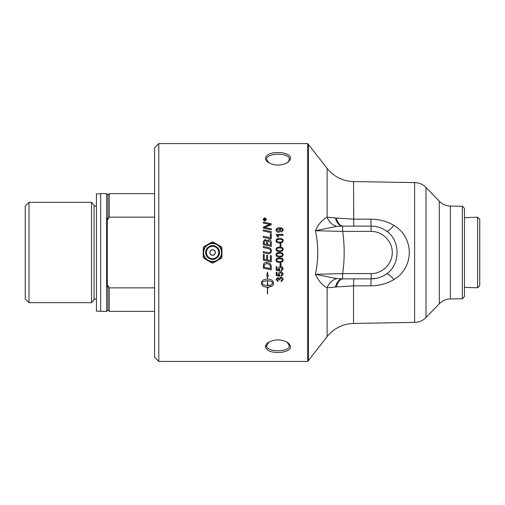 <?xml version="1.0" encoding="UTF-8"?>
<svg xmlns="http://www.w3.org/2000/svg" width="505" height="505" viewBox="0 0 505 505"><rect width="100%" height="100%" fill="white"/><g stroke="black" fill="none" stroke-linecap="round" stroke-linejoin="round"><path stroke-width="0.76" d="M264.083 219.902L264.67 219.902L264.374 219.069L264.083 219.883L264.67 219.883M263.825 220.18L264.349 218.753L264.891 219.284L265.756 218.633L264.936 219.707L265.756 220.18L263.825 220.18L264.349 218.779L264.891 219.303L265.756 218.652M264.936 219.883L265.756 219.883M266.261 219.429L264.765 220.862L263.263 219.429L264.765 220.862L266.261 219.429L264.765 218.002L263.263 219.429M262.966 219.448L264.765 217.743L266.558 219.448M264.765 221.146L262.966 219.429L264.765 217.718L266.558 219.429L264.765 221.146M279.953 230.009L278.381 228.683L276.778 229.99L278.451 231.391L279.953 230.009L278.451 231.378L276.778 229.99M276.065 230.11C275.995 228.632 277.119 227.85 279.442 227.774C281.979 227.812 283.229 228.626 283.191 230.211M279.789 228.588L280.704 230.23C280.628 231.46 279.871 232.136 278.425 232.243C276.929 232.142 276.147 231.423 276.065 230.091C275.995 228.614 277.119 227.837 279.442 227.755C281.979 227.793 283.229 228.607 283.191 230.198L281.455 232.117L281.38 231.309L282.491 230.192C282.434 229.156 281.588 228.626 279.959 228.588L280.704 230.217M282.491 230.192L281.38 231.309M280.117 243.688L280.976 243.688L280.976 246.314L280.117 246.314L280.117 243.681L280.976 243.681M276.778 249.369L277.277 250.31L279.631 250.751C281.733 250.682 282.686 250.215 282.491 249.356C282.68 248.504 281.727 248.043 279.631 247.968C277.529 248.037 276.576 248.504 276.778 249.369L277.277 250.31L279.631 250.751C281.733 250.676 282.686 250.215 282.491 249.356M279.631 247.09C281.998 247.09 283.185 247.848 283.191 249.356L282.472 250.941L279.631 251.635C277.251 251.629 276.065 250.871 276.065 249.356C276.02 247.867 277.207 247.115 279.631 247.09L279.631 247.084C281.998 247.084 283.185 247.841 283.191 249.356L283.191 249.356M276.065 249.356L276.065 249.356C276.02 247.867 277.207 247.109 279.631 247.084M277.277 255.726L279.631 256.168C281.733 256.098 282.686 255.637 282.491 254.779C282.68 253.92 281.727 253.459 279.631 253.39C277.529 253.459 276.576 253.92 276.778 254.785L277.277 255.726M282.491 254.779C282.68 253.927 281.727 253.459 279.631 253.39C277.529 253.459 276.576 253.927 276.778 254.785M283.191 254.779L282.472 256.363L279.631 257.051C277.251 257.051 276.065 256.294 276.065 254.773C276.02 253.289 277.207 252.532 279.631 252.506C281.998 252.506 283.185 253.264 283.191 254.779L282.472 256.357L279.631 257.051C277.251 257.051 276.065 256.294 276.065 254.779M277.277 261.142L279.631 261.584C281.733 261.508 282.686 261.047 282.491 260.189L282.491 260.189C282.68 259.336 281.727 258.876 279.631 258.8C277.529 258.869 276.576 259.336 276.778 260.195L277.277 261.142M282.491 260.189C282.68 259.343 281.727 258.876 279.631 258.806C277.529 258.876 276.576 259.343 276.778 260.201M283.191 260.189L282.472 261.773L279.631 262.455C277.251 262.455 276.065 261.697 276.065 260.189C276.02 258.705 277.207 257.948 279.631 257.922C281.998 257.922 283.185 258.68 283.191 260.189L282.472 261.767L279.631 262.461C277.251 262.461 276.065 261.704 276.065 260.189M283.191 268.824L281.241 271.04A109.598 1.502 -94.7 0 1 281.171 270.162L282.491 268.837L280.78 267.379L279.196 268.843L279.77 270.888A3178.394 518.067 -169.2 0 1 276.184 270.219M279.877 270.106L279.77 270.901A3176.601 517.764 -169.2 0 1 276.184 270.232L276.184 266.804L277.005 266.804L277.005 269.556L278.874 269.929L278.438 268.616C278.533 267.303 279.284 266.589 280.704 266.476L282.345 267.025L283.191 268.837L281.241 271.052A109.667 1.502 -94.7 0 1 281.171 270.162M282.491 268.837L280.78 267.366L279.196 268.849M278.874 269.929L278.438 268.622M283.191 279.461L281.222 281.601A110.709 3.775 -97.2 0 1 281.115 280.793M279.764 279.972L279.012 279.884L277.857 278.369L276.772 279.473L278.028 280.711A112.388 5.239 99.9 0 1 277.876 281.519L276.065 279.492M281.222 281.601L281.222 281.62A110.772 3.775 -97.2 0 1 281.108 280.793L282.484 279.454L281.026 278.059L279.669 279.385L279.764 279.985L279.012 279.896M277.876 281.519L276.065 279.505L277.876 277.523L279.29 278.457L281.007 277.195C282.345 277.295 283.071 278.059 283.191 279.473L281.222 281.62M278.028 280.711A112.451 5.239 99.9 0 1 277.876 281.537M276.772 279.473L277.857 278.381L279.025 279.764M279.669 279.385L281.026 278.078L282.484 279.473M263.326 230.021A2607.637 508.062 12 0 1 271.299 231.65L271.299 232.685A2606.191 483.323 -168 0 0 263.326 231.05L263.326 230.009A2606.191 507.765 12 0 1 271.299 231.637M264.229 243.846L264.229 243.839A2552.939 192.512 12 0 1 266.735 244.376L266.735 242.671C266.722 241.119 266.242 240.367 265.283 240.43L264.229 242.065L264.229 243.839A2551.525 192.399 12 0 1 266.735 244.369M267.637 244.559L267.637 244.565A2639.906 181.731 11.7 0 1 270.396 245.133L270.345 242.242L268.786 240.702L267.637 242.444L267.637 244.559A2638.442 181.623 11.8 0 1 270.396 245.127M263.326 242.179L263.376 241.15L265.22 239.439L267.139 240.904L268.78 239.623C270.32 239.793 271.16 240.733 271.299 242.444L271.299 246.377A2606.191 162.875 -168.2 0 0 263.326 244.717L263.376 241.156L265.22 239.446L267.139 240.91L268.78 239.629C270.32 239.787 271.16 240.721 271.299 242.438M271.299 261.849A2606.191 199.532 -168.2 0 1 263.326 260.189L263.326 254.4L264.229 254.589L264.229 259.317A2572.388 163.532 11.9 0 0 266.716 259.835L266.716 255.202L267.625 255.391L267.625 260.024A2618.381 183.864 11.8 0 0 270.396 260.599L270.396 255.562L271.299 255.751L271.299 261.849A2607.637 199.645 -168.2 0 1 263.326 260.182M264.229 267.309A2600.662 361.075 11.9 0 0 270.396 268.584L270.238 265.819L269.298 264.418L266.533 263.515L264.355 264.708L264.229 265.901L264.229 267.303L264.355 264.715L266.533 263.522L269.298 264.424L270.238 265.826L270.396 268.578M271.299 269.822A2606.191 386.508 -168.1 0 1 263.326 268.18L263.452 264.481C263.856 263.143 264.898 262.461 266.583 262.442C269.241 262.733 270.768 263.812 271.172 265.674L271.299 269.822A2607.637 386.735 -168.1 0 1 263.326 268.168M267.385 280.736L267.385 280.717C264.538 280.837 262.676 281.645 261.792 283.135L261.792 283.154C262.676 284.643 264.544 285.445 267.385 285.559L267.385 280.736C264.538 280.856 262.676 281.664 261.792 283.154M266.646 275.837L267.385 276.184L266.64 275.85L267.473 272.195L268.307 276.589L267.562 276.26L267.562 279.076C271.084 279.29 273.016 280.376 273.35 282.327L273.35 283.98C273.287 285.161 272.346 286.076 270.541 286.72C272.346 286.057 273.287 285.142 273.35 283.962M261.596 283.962C261.931 285.893 263.863 286.96 267.385 287.168L267.385 287.187C263.863 286.979 261.931 285.912 261.596 283.98L261.596 282.327C261.931 280.376 263.863 279.29 267.385 279.076L267.385 276.184M267.385 293.727L267.385 287.187M270.541 286.72L270.541 285.085L273.161 283.154C272.271 281.645 270.409 280.837 267.562 280.717L267.562 285.559A10.214 9.734 180 0 0 268.054 285.54L268.054 284.769L270.162 286.019L268.054 287.945L268.054 287.156A10.22 9.69 180 0 1 267.562 287.168L267.562 293.828M268.054 287.175A10.214 9.683 0 0 1 267.562 287.187M268.054 287.919L270.162 286M273.161 283.154C272.271 281.664 270.409 280.856 267.562 280.736M268.3 276.576L267.562 276.26M271.141 252.5L269.114 253.826L267.675 253.605A2625.457 15.358 -168.3 0 1 263.326 252.696L263.326 251.629A2617.346 8.509 11.8 0 1 267.511 252.5A2615.894 8.503 11.8 0 1 268.224 252.651L269.91 252.519L270.554 250.998C270.699 249.722 269.752 248.883 267.713 248.485A2599.033 104.484 -168.2 0 0 263.326 247.57L263.326 246.497A2601.672 128.882 11.8 0 1 268.003 247.482C270.251 247.867 271.393 249.022 271.431 250.941L271.141 252.5L269.114 253.826L267.675 253.605A2623.999 15.346 -168.2 0 1 263.326 252.696M271.431 250.941L271.431 250.941C271.393 249.022 270.251 247.867 268.003 247.475L268.003 247.475A2600.232 128.807 11.8 0 0 263.326 246.497M269.935 252.5L270.554 250.998M263.326 251.629A2615.894 8.503 11.8 0 1 267.511 252.5M270.396 233.682L271.299 233.865M263.326 236.277A2605.226 362.912 11.9 0 1 270.396 237.741L270.396 233.67L271.299 233.859L271.299 238.972A2606.191 336.172 -168.1 0 0 263.326 237.325L263.326 236.271A2603.78 362.704 11.9 0 1 270.396 237.729L270.396 237.729M263.326 222.156A2644.521 702.916 12.1 0 1 271.299 223.747L271.299 224.763A727.768 165.122 156.6 0 0 266.69 226.638L264.393 227.477L266.438 227.831A2638.581 573.85 12 0 1 271.299 228.803L271.299 229.832M264.393 227.477L266.438 227.818A2640.045 574.185 12 0 1 271.299 228.816M271.299 229.813A2606.191 550.399 -167.9 0 0 263.326 228.191L263.326 227.086A674.289 147.681 -24.3 0 1 266.312 225.83L270.093 224.454L268.003 224.075A2631.467 683.429 -167.8 0 0 263.326 223.141L263.326 222.137A2643.05 702.506 12.2 0 1 271.299 223.734M270.093 224.454L268.616 224.908M263.326 227.086A674.011 147.605 -24.3 0 1 266.312 225.811L268.616 224.889M283.191 274.158L281.241 276.355A109.598 1.951 -94.6 0 1 281.171 275.49L282.491 274.177L280.78 272.725L279.196 274.19L279.77 276.203A3178.394 670.672 -169.1 0 1 276.184 275.541M279.877 275.433L279.77 276.216A3176.601 670.28 -169.1 0 1 276.184 275.56L276.184 272.157L277.005 272.157L277.005 274.884L278.874 275.257L278.438 273.95C278.533 272.656 279.284 271.942 280.704 271.829L282.345 272.378L283.191 274.171L281.241 276.368A109.667 1.951 -94.6 0 1 281.171 275.49M282.491 274.177L280.78 272.713L279.196 274.19M278.874 275.257L278.438 273.962M280.976 265.781L280.117 265.781L280.117 263.168L280.976 263.168L280.976 265.788L280.117 265.788M276.778 240.721L277.277 241.661L279.631 242.103C281.733 242.034 282.686 241.573 282.491 240.721L282.491 240.715C282.68 239.862 281.727 239.408 279.631 239.332C277.529 239.402 276.576 239.862 276.778 240.721L277.277 241.668L279.631 242.097C281.733 242.028 282.686 241.567 282.491 240.715M276.065 240.715C276.02 239.231 277.207 238.48 279.631 238.455C281.998 238.461 283.185 239.212 283.191 240.721L282.472 242.293L279.631 242.981C277.251 242.974 276.065 242.223 276.065 240.715C276.02 239.237 277.207 238.486 279.631 238.467C281.998 238.455 283.185 239.206 283.191 240.715M276.065 234.415L283.071 234.415L283.071 235.248L277.617 235.248L278.646 236.946L277.819 236.946L276.065 234.408L283.071 234.408M277.617 235.248L278.646 236.952M158.797 143.584L154.581 147.801L154.581 357.199L158.797 361.416L158.797 143.584L307.703 143.584L308.404 144.417L308.404 360.583L307.703 361.416L307.703 143.584M280.976 264.784L280.117 264.967M265.352 346.828C266.93 351.328 272.561 353.128 282.238 352.219C291.019 350.369 292.812 347.112 287.61 342.44C281.209 339.057 274.802 339.057 268.395 342.44C266.394 343.81 265.384 345.275 265.352 346.828L266.659 345.691L268.894 342.125M265.352 158.172C265.384 159.725 266.4 161.19 268.401 162.566C274.802 165.943 281.203 165.943 287.61 162.559C292.831 157.844 290.994 154.574 282.087 152.762C272.466 151.898 266.886 153.703 265.352 158.172M100.672 193.819L96.455 193.819L96.455 311.181L100.672 311.181M464.455 217.623L477.642 217.213L477.642 287.787L464.455 287.377M477.642 287.787L479.75 285.748L479.75 219.252L477.642 217.213M212.599 249.855A2.645 2.645 0 0 1 215.244 252.5A2.645 2.645 0 0 1 212.599 255.145A2.645 2.645 0 0 1 209.954 252.5A2.645 2.645 0 0 1 212.599 249.855M221.392 246.768L221.96 247.753L221.96 252.109A9.368 9.368 0 0 0 217.623 244.59L221.392 246.768M216.942 244.193A9.368 9.368 0 0 0 208.262 244.193L212.031 242.021L213.167 242.021L218.04 244.83M216.519 243.953L216.954 244.205M203.237 247.753L203.805 246.768L207.574 244.59A9.368 9.368 0 0 0 203.237 252.109L203.237 247.753M203.237 253.377L203.237 251.623M203.237 257.247L203.237 252.891A9.368 9.368 0 0 0 207.574 260.41L203.805 258.232L203.237 257.247M213.167 262.979L212.031 262.979L208.262 260.807A9.368 9.368 0 0 0 216.942 260.807L213.167 262.979M216.954 260.795L216.519 261.047M218.04 260.17L217.611 260.416A9.368 9.368 0 0 0 221.96 252.891L221.96 257.247L221.392 258.232L216.942 260.807M221.96 251.623L221.96 253.377M208.679 261.047L207.157 260.17M207.157 244.83L208.679 243.953M154.581 287.863L109.244 287.863L107.925 285.622A135.555 135.555 -59.8 0 1 107.268 286.752L107.268 218.248A135.555 135.555 -120.2 0 1 107.925 219.378L109.244 217.137L154.581 217.137M109.244 287.863L109.244 311.377L154.581 311.377M107.925 285.622L107.925 310.057L109.244 311.377M28.993 302.678L28.993 202.322L91.55 202.322L91.55 302.678L28.993 302.678L25.25 298.928L25.25 206.072L28.993 202.322M96.455 205.939A2.108 2.108 0 0 1 94.075 205.333L94.075 299.667L91.55 302.678M100.672 193.623L100.672 311.377L106.605 311.377L106.605 193.623L100.672 193.623M106.605 193.623L107.925 194.943L107.925 219.378M107.925 194.943L109.244 193.623L109.244 217.137M462.346 206.261L462.346 298.739L450.403 298.947L450.403 206.053L462.346 206.261L464.455 208.407L464.455 296.593L462.346 298.739M268.906 162.875L266.659 159.309C265.965 152.542 290.097 152.579 289.34 159.315L288.734 161.196L287.105 162.875M287.111 342.131L289.34 345.685C290.059 352.433 266.009 352.465 266.659 345.691M450.403 298.947C446.06 299.086 442.361 300.696 439.293 303.776L439.293 201.224L425.993 187.45C422.855 184.293 419.062 182.684 414.611 182.614L414.611 322.386L353.538 323.452L353.538 285.862L370.866 285.836C379.432 285.742 387.114 283.652 393.913 279.568C414.359 267.694 414.453 237.388 393.913 225.432C387.101 221.348 379.419 219.258 370.866 219.164L353.538 219.138L336.387 218.059A13.187 7.405 -90 0 0 343.217 226.126A36.966 9.734 -176.8 0 0 342.586 226.126L342.674 231.404L371.188 231.404C382.474 231.315 392.372 241.213 392.284 252.5C392.372 263.787 382.474 273.685 371.188 273.596L342.674 273.596L342.586 278.874L336.854 278.627L315.417 274.31C318.516 280.957 322.424 285.458 327.12 287.8A13.187 10.914 114.3 0 1 336.854 278.627M308.404 360.583L327.12 336.627L327.12 287.8L335.377 287.067A13.187 7.853 -89 0 1 342.586 278.874A36.966 9.734 -3.2 0 0 343.217 278.874A13.187 7.405 -90 0 0 336.387 286.941L353.538 285.862L353.771 278.874M384.772 229.952L386.464 231.069A13.187 2.929 125.6 0 0 393.913 225.432M375.398 226.48L378.314 227.136M381.692 228.348L383.554 229.257M370.866 219.164L371.099 226.126C376.73 226.177 381.856 227.824 386.464 231.069C400.579 240.184 400.515 264.879 386.464 273.931A13.187 2.929 -125.6 0 1 393.913 279.568M376.648 278.28L371.099 278.874C376.73 278.823 381.856 277.176 386.464 273.931L383.396 275.825M381.073 276.91L378.251 277.883M335.377 287.067L336.387 286.941M336.387 218.059L327.12 217.2C322.417 219.542 318.516 224.043 315.417 230.69L336.854 226.373A13.187 10.914 65.7 0 1 327.12 217.2L327.12 168.373L308.404 144.417M336.854 226.373L342.586 226.126A13.187 7.853 -91 0 1 335.377 217.933M342.674 273.596L315.417 274.31C318.516 259.772 318.516 245.228 315.417 230.69L342.674 231.404C344.662 245.468 344.662 259.532 342.674 273.596M343.217 278.874L371.099 278.874L371.188 273.596M371.188 231.404L371.099 226.126L343.217 226.126M209.821 252.5A2.778 2.778 0 0 0 212.599 255.277A2.778 2.778 0 0 0 215.376 252.5A2.778 2.778 0 0 0 212.599 249.722A2.778 2.778 0 0 0 209.821 252.5M206.438 252.5A6.161 6.161 0 0 1 212.599 246.339A6.161 6.161 0 0 1 218.76 252.5A6.161 6.161 0 0 1 212.599 258.661A6.161 6.161 0 0 1 206.438 252.5M205.674 252.5A6.925 6.925 0 0 0 212.599 259.425A6.925 6.925 0 0 0 219.523 252.5A6.925 6.925 0 0 0 212.599 245.575A6.925 6.925 0 0 0 205.674 252.5M203.648 252.5A8.951 8.951 0 0 1 212.599 243.549A8.951 8.951 0 0 1 221.55 252.5A8.951 8.951 0 0 1 212.599 261.451A8.951 8.951 0 0 1 203.648 252.5M425.993 187.45L425.993 317.55C422.855 320.707 419.062 322.316 414.611 322.386M353.771 226.126L353.538 181.548C342.75 181.131 333.944 176.744 327.12 168.373M370.866 285.836L371.099 278.874M158.797 361.416L307.703 361.416M212.599 243.423C219.195 244.357 222.124 248.138 221.392 254.76C218.848 260.915 214.455 262.815 208.224 260.454C199.525 256.18 204.475 242.318 212.599 243.423M94.075 205.333L91.55 202.322M94.075 299.667L95.098 299.004L96.455 299.061M107.925 310.057L106.605 311.377M109.244 193.623L154.581 193.623M439.293 201.224C442.361 204.304 446.06 205.914 450.403 206.053M439.293 303.776L425.993 317.55M414.611 182.614L353.538 181.548M327.12 336.627C333.944 328.256 342.75 323.869 353.538 323.452"/></g></svg>
